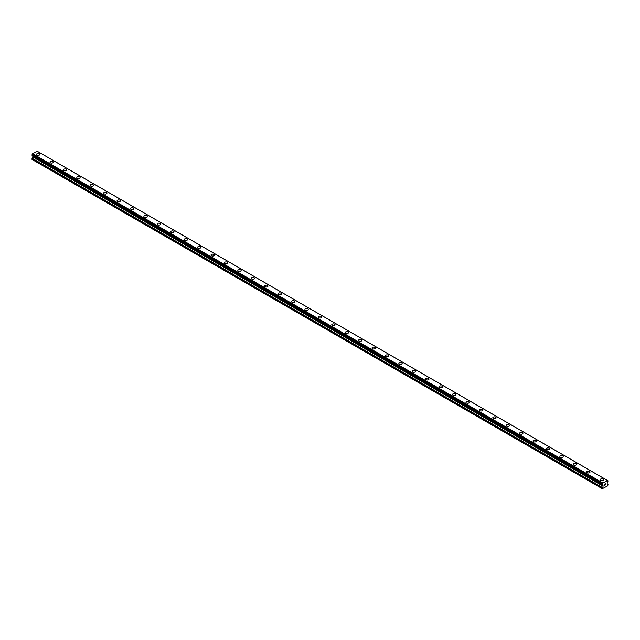 <?xml version="1.0" encoding="UTF-8"?>
<svg xmlns="http://www.w3.org/2000/svg" width="640" height="640" viewBox="0 0 640 640"><rect width="100%" height="100%" fill="white"/><g stroke="black" fill="none" stroke-linecap="round" stroke-linejoin="round"><path stroke-width="0.96" d="M36.544 154.392A1.664 0.96 180 0 1 37.568 153.504A1.664 0.96 180 0 1 39.384 153.712A1.664 0.96 180 0 1 39.864 154.392A1.664 0.96 180 0 1 38.84 155.28A1.664 0.96 180 0 1 37.032 155.072A1.664 0.96 180 0 1 36.544 154.392A1.664 0.96 180 0 1 37.568 153.504A1.664 0.96 180 0 1 39.384 153.712A1.664 0.96 180 0 1 39.864 154.392M52.8 161.464A1.664 0.96 180 0 1 53.288 162.136A1.664 0.96 180 0 1 52.264 163.024A1.664 0.96 180 0 1 50.448 162.816A1.664 0.96 180 0 1 49.968 162.136A1.664 0.96 180 0 1 50.992 161.256A1.664 0.96 180 0 1 52.8 161.464M49.968 162.136A1.664 0.96 180 0 1 50.992 161.256A1.664 0.96 180 0 1 52.8 161.456A1.664 0.96 180 0 1 53.288 162.136M63.384 169.888A1.664 0.96 180 0 1 64.408 169A1.664 0.96 180 0 1 66.216 169.208A1.664 0.96 180 0 1 66.704 169.888A1.664 0.96 180 0 1 65.68 170.768A1.664 0.96 180 0 1 63.872 170.56A1.664 0.96 180 0 1 63.384 169.888A1.664 0.96 180 0 1 64.408 169A1.664 0.96 180 0 1 66.216 169.208A1.664 0.96 180 0 1 66.704 169.888M76.8 177.632A1.664 0.96 180 0 1 77.824 176.744A1.664 0.96 180 0 1 79.64 176.952A1.664 0.96 180 0 1 80.12 177.632A1.664 0.96 180 0 1 79.096 178.52A1.664 0.96 180 0 1 77.288 178.312A1.664 0.96 180 0 1 76.8 177.632A1.664 0.96 180 0 1 77.824 176.752A1.664 0.96 180 0 1 79.64 176.96A1.664 0.96 180 0 1 80.12 177.632M90.224 185.384A1.664 0.96 180 0 1 91.248 184.496A1.664 0.96 180 0 1 93.056 184.704A1.664 0.96 180 0 1 93.544 185.384M93.056 184.704A1.664 0.96 180 0 1 93.544 185.376A1.664 0.96 180 0 1 92.52 186.264A1.664 0.96 180 0 1 90.704 186.056A1.664 0.96 180 0 1 90.224 185.376A1.664 0.96 180 0 1 91.248 184.496A1.664 0.96 180 0 1 93.056 184.704M103.64 193.128A1.664 0.96 180 0 1 104.664 192.24A1.664 0.96 180 0 1 106.472 192.448A1.664 0.96 180 0 1 106.96 193.128A1.664 0.96 180 0 1 105.936 194.016A1.664 0.96 180 0 1 104.128 193.808A1.664 0.96 180 0 1 103.64 193.128A1.664 0.96 180 0 1 104.664 192.24A1.664 0.96 180 0 1 106.472 192.448A1.664 0.96 180 0 1 106.96 193.128M117.056 200.872A1.664 0.96 180 0 1 118.08 199.992A1.664 0.96 180 0 1 119.896 200.2A1.664 0.96 180 0 1 120.376 200.872A1.664 0.96 180 0 1 119.352 201.76A1.664 0.96 180 0 1 117.544 201.552A1.664 0.96 180 0 1 117.056 200.872A1.664 0.96 180 0 1 118.08 199.992A1.664 0.96 180 0 1 119.896 200.2A1.664 0.96 180 0 1 120.376 200.872M130.48 208.624A1.664 0.96 180 0 1 131.504 207.736A1.664 0.96 180 0 1 133.312 207.944A1.664 0.96 180 0 1 133.8 208.624A1.664 0.96 180 0 1 132.776 209.504A1.664 0.96 180 0 1 130.96 209.296A1.664 0.96 180 0 1 130.48 208.624A1.664 0.96 180 0 1 131.504 207.736A1.664 0.96 180 0 1 133.312 207.944A1.664 0.96 180 0 1 133.8 208.624M143.896 216.368A1.664 0.96 180 0 1 144.92 215.48A1.664 0.96 180 0 1 146.728 215.688A1.664 0.96 180 0 1 147.216 216.368A1.664 0.96 180 0 1 146.192 217.256A1.664 0.96 180 0 1 144.384 217.048A1.664 0.96 180 0 1 143.896 216.368A1.664 0.96 180 0 1 144.92 215.488A1.664 0.96 180 0 1 146.728 215.696A1.664 0.96 180 0 1 147.216 216.368M157.312 224.112A1.664 0.96 180 0 1 158.336 223.232A1.664 0.96 180 0 1 160.152 223.44A1.664 0.96 180 0 1 160.632 224.12A1.664 0.96 180 0 1 159.608 225A1.664 0.96 180 0 1 157.8 224.792A1.664 0.96 180 0 1 157.312 224.112A1.664 0.96 180 0 1 158.336 223.232A1.664 0.96 180 0 1 160.152 223.44A1.664 0.96 180 0 1 160.632 224.112M170.736 231.864A1.664 0.96 180 0 1 171.76 230.976A1.664 0.96 180 0 1 173.568 231.184A1.664 0.96 180 0 1 174.056 231.864A1.664 0.96 180 0 1 173.032 232.752A1.664 0.96 180 0 1 171.216 232.544A1.664 0.96 180 0 1 170.736 231.864A1.664 0.96 180 0 1 171.76 230.976A1.664 0.96 180 0 1 173.568 231.184A1.664 0.96 180 0 1 174.056 231.864M184.152 239.608A1.664 0.96 180 0 1 185.176 238.728A1.664 0.96 180 0 1 186.984 238.936A1.664 0.96 180 0 1 187.472 239.616A1.664 0.96 180 0 1 186.448 240.496A1.664 0.96 180 0 1 184.64 240.288A1.664 0.96 180 0 1 184.152 239.608A1.664 0.96 180 0 1 185.176 238.728A1.664 0.96 180 0 1 186.984 238.936A1.664 0.96 180 0 1 187.472 239.608M197.568 247.36A1.664 0.96 180 0 1 198.592 246.472A1.664 0.96 180 0 1 200.408 246.68A1.664 0.96 180 0 1 200.888 247.36A1.664 0.96 180 0 1 199.864 248.24A1.664 0.96 180 0 1 198.056 248.032A1.664 0.96 180 0 1 197.568 247.36A1.664 0.96 180 0 1 198.592 246.472A1.664 0.96 180 0 1 200.408 246.68A1.664 0.96 180 0 1 200.888 247.36M210.992 255.104A1.664 0.96 180 0 1 212.016 254.216A1.664 0.96 180 0 1 213.824 254.424A1.664 0.96 180 0 1 214.312 255.104A1.664 0.96 180 0 1 213.288 255.992A1.664 0.96 180 0 1 211.472 255.784A1.664 0.96 180 0 1 210.992 255.104A1.664 0.96 180 0 1 212.016 254.224A1.664 0.96 180 0 1 213.824 254.432A1.664 0.96 180 0 1 214.312 255.104M224.408 262.848A1.664 0.96 180 0 1 225.432 261.968A1.664 0.96 180 0 1 227.24 262.176A1.664 0.96 180 0 1 227.728 262.856A1.664 0.96 180 0 1 226.704 263.736A1.664 0.96 180 0 1 224.896 263.528A1.664 0.96 180 0 1 224.408 262.848A1.664 0.96 180 0 1 225.432 261.968A1.664 0.96 180 0 1 227.24 262.176A1.664 0.96 180 0 1 227.728 262.848M237.824 270.6A1.664 0.96 180 0 1 238.856 269.712A1.664 0.96 180 0 1 240.664 269.92A1.664 0.96 180 0 1 241.144 270.6A1.664 0.96 180 0 1 240.12 271.488A1.664 0.96 180 0 1 238.312 271.28A1.664 0.96 180 0 1 237.824 270.6A1.664 0.96 180 0 1 238.856 269.712A1.664 0.96 180 0 1 240.664 269.92A1.664 0.96 180 0 1 241.144 270.6M251.248 278.344A1.664 0.96 180 0 1 252.272 277.464A1.664 0.96 180 0 1 254.08 277.672A1.664 0.96 180 0 1 254.568 278.352A1.664 0.96 180 0 1 253.544 279.232A1.664 0.96 180 0 1 251.736 279.024A1.664 0.96 180 0 1 251.248 278.344A1.664 0.96 180 0 1 252.272 277.464A1.664 0.96 180 0 1 254.08 277.672A1.664 0.96 180 0 1 254.568 278.344M264.664 286.096A1.664 0.96 180 0 1 265.688 285.208A1.664 0.96 180 0 1 267.496 285.416A1.664 0.96 180 0 1 267.984 286.096A1.664 0.96 180 0 1 266.96 286.976A1.664 0.96 180 0 1 265.152 286.768A1.664 0.96 180 0 1 264.664 286.096A1.664 0.96 180 0 1 265.688 285.208A1.664 0.96 180 0 1 267.496 285.416A1.664 0.96 180 0 1 267.984 286.096M278.08 293.84A1.664 0.96 180 0 1 279.112 292.952A1.664 0.96 180 0 1 280.92 293.16A1.664 0.96 180 0 1 281.408 293.84A1.664 0.96 180 0 1 280.376 294.728A1.664 0.96 180 0 1 278.568 294.52A1.664 0.96 180 0 1 278.08 293.84A1.664 0.96 180 0 1 279.112 292.96A1.664 0.96 180 0 1 280.92 293.168A1.664 0.96 180 0 1 281.408 293.84M291.504 301.592A1.664 0.96 180 0 1 292.528 300.704A1.664 0.96 180 0 1 294.336 300.912A1.664 0.96 180 0 1 294.824 301.592A1.664 0.96 180 0 1 293.8 302.472A1.664 0.96 180 0 1 291.992 302.264A1.664 0.96 180 0 1 291.504 301.592A1.664 0.96 180 0 1 292.528 300.704A1.664 0.96 180 0 1 294.336 300.912A1.664 0.96 180 0 1 294.824 301.592M304.92 309.336A1.664 0.96 180 0 1 305.944 308.448A1.664 0.96 180 0 1 307.752 308.656A1.664 0.96 180 0 1 308.24 309.336A1.664 0.96 180 0 1 307.216 310.224A1.664 0.96 180 0 1 305.408 310.016A1.664 0.96 180 0 1 304.92 309.336A1.664 0.96 180 0 1 305.944 308.448A1.664 0.96 180 0 1 307.752 308.656A1.664 0.96 180 0 1 308.24 309.336M318.336 317.08A1.664 0.96 180 0 1 319.368 316.2A1.664 0.96 180 0 1 321.176 316.408A1.664 0.96 180 0 1 321.664 317.088A1.664 0.96 180 0 1 320.632 317.968A1.664 0.96 180 0 1 318.824 317.76A1.664 0.96 180 0 1 318.336 317.08A1.664 0.96 180 0 1 319.368 316.2A1.664 0.96 180 0 1 321.176 316.408A1.664 0.96 180 0 1 321.664 317.08M331.76 324.832A1.664 0.96 180 0 1 332.784 323.944A1.664 0.96 180 0 1 334.592 324.152A1.664 0.96 180 0 1 335.08 324.832A1.664 0.96 180 0 1 334.056 325.712A1.664 0.96 180 0 1 332.248 325.504A1.664 0.96 180 0 1 331.76 324.832A1.664 0.96 180 0 1 332.784 323.944A1.664 0.96 180 0 1 334.592 324.152A1.664 0.96 180 0 1 335.08 324.832M348.008 331.904A1.664 0.96 180 0 1 348.496 332.576A1.664 0.96 180 0 1 347.472 333.464A1.664 0.96 180 0 1 345.664 333.256A1.664 0.96 180 0 1 345.176 332.576A1.664 0.96 180 0 1 346.2 331.696A1.664 0.96 180 0 1 348.008 331.904M345.176 332.576A1.664 0.96 180 0 1 346.2 331.688A1.664 0.96 180 0 1 348.008 331.896A1.664 0.96 180 0 1 348.496 332.576M358.592 340.328A1.664 0.96 180 0 1 359.624 339.44A1.664 0.96 180 0 1 361.432 339.648A1.664 0.96 180 0 1 361.92 340.328A1.664 0.96 180 0 1 360.888 341.208A1.664 0.96 180 0 1 359.08 341A1.664 0.96 180 0 1 358.592 340.328A1.664 0.96 180 0 1 359.624 339.44A1.664 0.96 180 0 1 361.432 339.648A1.664 0.96 180 0 1 361.92 340.328M372.016 348.072A1.664 0.96 180 0 1 373.04 347.184A1.664 0.96 180 0 1 374.848 347.392A1.664 0.96 180 0 1 375.336 348.072A1.664 0.96 180 0 1 374.312 348.96A1.664 0.96 180 0 1 372.504 348.752A1.664 0.96 180 0 1 372.016 348.072A1.664 0.96 180 0 1 373.04 347.184A1.664 0.96 180 0 1 374.848 347.392A1.664 0.96 180 0 1 375.336 348.072M385.432 355.824A1.664 0.96 180 0 1 386.456 354.936A1.664 0.96 180 0 1 388.264 355.144A1.664 0.96 180 0 1 388.752 355.824M388.264 355.144A1.664 0.96 180 0 1 388.752 355.816A1.664 0.96 180 0 1 387.728 356.704A1.664 0.96 180 0 1 385.92 356.496A1.664 0.96 180 0 1 385.432 355.816A1.664 0.96 180 0 1 386.456 354.936A1.664 0.96 180 0 1 388.264 355.144M398.856 363.568A1.664 0.96 180 0 1 399.88 362.68A1.664 0.96 180 0 1 401.688 362.888A1.664 0.96 180 0 1 402.176 363.568A1.664 0.96 180 0 1 401.144 364.448A1.664 0.96 180 0 1 399.336 364.248A1.664 0.96 180 0 1 398.856 363.568A1.664 0.96 180 0 1 399.88 362.68A1.664 0.96 180 0 1 401.688 362.888A1.664 0.96 180 0 1 402.176 363.568M412.272 371.312A1.664 0.96 180 0 1 413.296 370.424A1.664 0.96 180 0 1 415.104 370.632A1.664 0.96 180 0 1 415.592 371.312A1.664 0.96 180 0 1 414.568 372.2A1.664 0.96 180 0 1 412.76 371.992A1.664 0.96 180 0 1 412.272 371.312A1.664 0.96 180 0 1 413.296 370.432A1.664 0.96 180 0 1 415.104 370.64A1.664 0.96 180 0 1 415.592 371.312M425.688 379.064A1.664 0.96 180 0 1 426.712 378.176A1.664 0.96 180 0 1 428.528 378.384A1.664 0.96 180 0 1 429.008 379.064A1.664 0.96 180 0 1 427.984 379.944A1.664 0.96 180 0 1 426.176 379.736A1.664 0.96 180 0 1 425.688 379.064A1.664 0.96 180 0 1 426.712 378.176A1.664 0.96 180 0 1 428.528 378.384A1.664 0.96 180 0 1 429.008 379.064M439.112 386.808A1.664 0.96 180 0 1 440.136 385.92A1.664 0.96 180 0 1 441.944 386.128A1.664 0.96 180 0 1 442.432 386.808A1.664 0.96 180 0 1 441.408 387.696A1.664 0.96 180 0 1 439.592 387.488A1.664 0.96 180 0 1 439.112 386.808A1.664 0.96 180 0 1 440.136 385.928A1.664 0.96 180 0 1 441.944 386.128A1.664 0.96 180 0 1 442.432 386.808M452.528 394.552A1.664 0.96 180 0 1 453.552 393.672A1.664 0.96 180 0 1 455.36 393.88A1.664 0.96 180 0 1 455.848 394.56A1.664 0.96 180 0 1 454.824 395.44A1.664 0.96 180 0 1 453.016 395.232A1.664 0.96 180 0 1 452.528 394.552A1.664 0.96 180 0 1 453.552 393.672A1.664 0.96 180 0 1 455.36 393.88A1.664 0.96 180 0 1 455.848 394.552M465.944 402.304A1.664 0.96 180 0 1 466.968 401.416A1.664 0.96 180 0 1 468.784 401.624A1.664 0.96 180 0 1 469.264 402.304A1.664 0.96 180 0 1 468.24 403.192A1.664 0.96 180 0 1 466.432 402.984A1.664 0.96 180 0 1 465.944 402.304A1.664 0.96 180 0 1 466.968 401.416A1.664 0.96 180 0 1 468.784 401.624A1.664 0.96 180 0 1 469.264 402.304M479.368 410.048A1.664 0.96 180 0 1 480.392 409.16A1.664 0.96 180 0 1 482.2 409.368A1.664 0.96 180 0 1 482.688 410.048A1.664 0.96 180 0 1 481.664 410.936A1.664 0.96 180 0 1 479.848 410.728A1.664 0.96 180 0 1 479.368 410.048A1.664 0.96 180 0 1 480.392 409.168A1.664 0.96 180 0 1 482.2 409.376A1.664 0.96 180 0 1 482.688 410.048M492.784 417.8A1.664 0.96 180 0 1 493.808 416.912A1.664 0.96 180 0 1 495.616 417.12A1.664 0.96 180 0 1 496.104 417.8A1.664 0.96 180 0 1 495.08 418.68A1.664 0.96 180 0 1 493.272 418.472A1.664 0.96 180 0 1 492.784 417.8A1.664 0.96 180 0 1 493.808 416.912A1.664 0.96 180 0 1 495.616 417.12A1.664 0.96 180 0 1 496.104 417.8M506.2 425.544A1.664 0.96 180 0 1 507.224 424.656A1.664 0.96 180 0 1 509.04 424.864A1.664 0.96 180 0 1 509.52 425.544A1.664 0.96 180 0 1 508.496 426.432A1.664 0.96 180 0 1 506.688 426.224A1.664 0.96 180 0 1 506.2 425.544A1.664 0.96 180 0 1 507.224 424.664A1.664 0.96 180 0 1 509.04 424.872A1.664 0.96 180 0 1 509.52 425.544M519.624 433.288A1.664 0.96 180 0 1 520.648 432.408A1.664 0.96 180 0 1 522.456 432.616A1.664 0.96 180 0 1 522.944 433.296A1.664 0.96 180 0 1 521.92 434.176A1.664 0.96 180 0 1 520.104 433.968A1.664 0.96 180 0 1 519.624 433.288A1.664 0.96 180 0 1 520.648 432.408A1.664 0.96 180 0 1 522.456 432.616A1.664 0.96 180 0 1 522.944 433.288M533.04 441.04A1.664 0.96 180 0 1 534.064 440.152A1.664 0.96 180 0 1 535.872 440.36A1.664 0.96 180 0 1 536.36 441.04A1.664 0.96 180 0 1 535.336 441.928A1.664 0.96 180 0 1 533.528 441.72A1.664 0.96 180 0 1 533.04 441.04A1.664 0.96 180 0 1 534.064 440.152A1.664 0.96 180 0 1 535.872 440.36A1.664 0.96 180 0 1 536.36 441.04M546.456 448.784A1.664 0.96 180 0 1 547.48 447.904A1.664 0.96 180 0 1 549.296 448.104A1.664 0.96 180 0 1 549.776 448.784A1.664 0.96 180 0 1 548.752 449.672A1.664 0.96 180 0 1 546.944 449.464A1.664 0.96 180 0 1 546.456 448.784A1.664 0.96 180 0 1 547.48 447.904A1.664 0.96 180 0 1 549.296 448.112A1.664 0.96 180 0 1 549.776 448.784M559.88 456.536A1.664 0.96 180 0 1 560.904 455.648A1.664 0.96 180 0 1 562.712 455.856A1.664 0.96 180 0 1 563.2 456.536A1.664 0.96 180 0 1 562.176 457.416A1.664 0.96 180 0 1 560.36 457.208A1.664 0.96 180 0 1 559.88 456.536A1.664 0.96 180 0 1 560.904 455.648A1.664 0.96 180 0 1 562.712 455.856A1.664 0.96 180 0 1 563.2 456.536M573.296 464.28A1.664 0.96 180 0 1 574.32 463.392A1.664 0.96 180 0 1 576.128 463.6A1.664 0.96 180 0 1 576.616 464.28A1.664 0.96 180 0 1 575.592 465.168A1.664 0.96 180 0 1 573.784 464.96A1.664 0.96 180 0 1 573.296 464.28A1.664 0.96 180 0 1 574.32 463.4A1.664 0.96 180 0 1 576.128 463.608A1.664 0.96 180 0 1 576.616 464.28M586.712 472.024A1.664 0.96 180 0 1 587.736 471.144A1.664 0.96 180 0 1 589.552 471.352A1.664 0.96 180 0 1 590.032 472.032A1.664 0.96 180 0 1 589.008 472.912A1.664 0.96 180 0 1 587.2 472.704A1.664 0.96 180 0 1 586.712 472.024A1.664 0.96 180 0 1 587.736 471.144A1.664 0.96 180 0 1 589.552 471.352A1.664 0.96 180 0 1 590.032 472.024M600.136 479.776A1.664 0.96 180 0 1 601.16 478.888A1.664 0.96 180 0 1 602.968 479.096A1.664 0.96 180 0 1 603.456 479.776A1.664 0.96 180 0 1 602.432 480.664A1.664 0.96 180 0 1 600.616 480.456A1.664 0.96 180 0 1 600.136 479.776A1.664 0.96 180 0 1 601.16 478.888A1.664 0.96 180 0 1 602.968 479.096A1.664 0.96 180 0 1 603.456 479.776M604.496 484.424L604.984 484.136L604.496 484.416M604.496 484.936L604.496 485.376L604.496 484.936M604.496 485.376L604.984 485.088L604.496 485.376M604.432 485.48L604.984 484.064M605.368 484.12L605.88 483.656M605.744 484.264L605.448 484.824L605.744 484.264M605.448 484.824L605.968 484.528L605.448 484.824M605.312 484.976L605.968 484.6L605.312 484.976L605.856 483.776M602.384 484.576A0.784 0.448 -60 0 1 602.848 484.84L602.384 483.944A0.784 0.448 -60 0 0 602.848 483.144L607.448 480.488A0.784 0.448 -60 0 0 607.912 480.752L607.912 481.384A0.784 0.448 -60 0 0 607.448 482.184L607.144 483.712L608 484.392L607.752 485.824L602.296 488.688L603.096 486.216L32.8 156.952L32 159.424L602.552 488.832M603.096 486.216L602.848 484.84M32.816 155.784L32.8 156.952M32.56 155.616L602.872 484.904L32.584 155.648M602.328 484.576L32.032 155.312L602.328 484.576L32.032 155.312L32.088 154.688A0.784 0.448 -60 0 0 32.552 153.888L37.072 151.168L607.368 480.432M37.136 151.208L607.424 480.456M37.672 151.496L607.968 480.752L37.64 151.488M602.928 482.992L32.632 153.736M602.896 483.056L32.592 153.792M602.848 483.144L32.552 153.888M602.296 488.688L32 159.424M607.912 480.752L607.448 480.488M602.384 483.944L32.088 154.688M602.328 484.008L32.032 154.752L602.328 484.016M602.296 484.112L32 154.856M602.296 484.504L32 155.248M603.152 485.16L32.856 155.904M603.152 486.016L32.856 156.752M602.352 487.488L32.056 158.232M602.296 487.688L32 158.432"/></g></svg>

